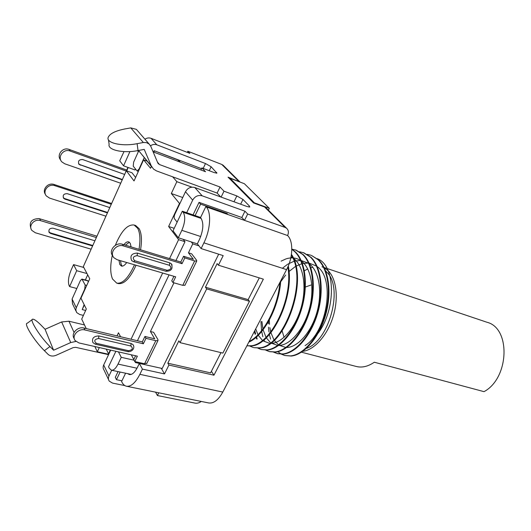 <?xml version="1.0" encoding="UTF-8"?>
<svg xmlns="http://www.w3.org/2000/svg" width="531" height="531" viewBox="0 0 531 531"><rect width="100%" height="100%" fill="white"/><g stroke="black" fill="none" stroke-linecap="round" stroke-linejoin="round"><path stroke-width="0.8" d="M254.15 203.147L254.322 202.796L229.936 178.217L229.664 178.781M254.322 202.796L269.317 208.325L268.387 210.183M269.317 208.325L244.386 183.719L229.936 178.217M266.622 208.431L264.564 206.984L253.586 202.942L228.038 177.135L240.131 182.1M285.147 227.447L286.587 228.257C288.592 230.149 288.917 232.571 287.576 235.532L244.519 220.372L247.672 214.033L285.147 227.447L264.564 206.984M186.7 212.699L192.687 200.121L185.478 191.731C187.722 187.941 190.828 186.54 194.804 187.523L247.127 206.559L249.756 207.004L249.451 206.088L242.986 199.45L236.853 195.939L223.989 191.193L220.033 187.025L159.539 164.57L157.78 162.898L150.791 146.31L149.118 144.001L146.45 142.6L143.337 142.507L130.772 127.885L124.758 128.98C115.134 130.905 109.585 133.766 108.118 137.556C106.306 142.912 121.247 146.483 135.704 143.934L143.337 142.507M153.14 151.879L205.517 171.719L201.906 167.915L200.93 169.98M203.194 168.4L205.497 163.541L211.146 166.761L216.92 173.152L214.292 172.628L201.906 167.915M205.497 163.541L156.837 144.81C154.647 144.054 152.55 144.379 150.538 145.786M144.95 139.208C146.908 137.874 148.952 137.582 151.069 138.326L189.859 153.373L187.821 151.235L221.792 164.451L223.12 165.227L239.946 181.941M247.672 214.033L244.97 211.199L241.844 217.504L244.519 220.372L206.274 206.904C211.511 212.36 210.462 229.764 203.904 242.84L201.116 248.568L223.193 255.617L218.433 265.201L217.146 263.588L205.444 287.211L248.143 299.63L259.287 277.892M192.687 200.121C194.977 196.264 198.136 194.831 202.172 195.813L244.97 211.199M220.033 187.025L217.113 193.072L156.612 170.949L153.559 169.11L151.308 165.951L144.226 149.384L138.033 150.565L137.117 143.682M108.457 139.812L109.14 144.339C107.355 149.769 122.243 153.399 136.626 150.817L138.033 150.565M138.558 150.465L151.919 167.126M151.368 166.462L150.545 168.261L143.596 159.818L134.038 180.932L126.312 170.75L83.321 266.622L89.759 278.742L80.958 298.19L86.321 308.996L81.708 319.104L86.241 328.57M169.555 258.604L178.608 239.654L168.619 226.491L179.491 203.453L171.321 193.51L176.85 181.675L172.681 176.823M162.665 273.02L131.044 339.229M120.59 336.74L118.466 332.758L116.993 335.884M106.227 349.113L108.543 353.792L110.309 350.042M94.843 346.537L97.339 351.748L99.304 347.546M134.496 264.79C128.588 277.832 122.668 283.946 116.727 283.136L118.247 283.554C124.201 284.37 130.135 278.264 136.042 265.241M140.562 249.782C142.076 240.443 141.631 233.454 139.228 228.801L135.611 225.496L134.104 225.011L137.708 228.317C140.104 232.97 140.542 239.966 139.022 249.318M84.144 304.608L82.232 309.586L84.329 304.98M85.657 310.443L82.232 309.586M84.502 324.952L68.95 321.215L61.656 321.959L45.069 329.273L40.754 324.853C36.918 321.063 34.269 319.177 32.809 319.191C28.847 318.872 39.852 336.548 49.96 346.557L53.585 350.228L45.069 329.273M32.179 319.649L27.313 323.22C23.251 322.974 34.203 340.703 44.385 350.666L49.96 346.557M53.585 350.228L70.736 342.548L75.946 341.44M44.385 350.666L48.036 354.323C50.226 356.215 52.914 356.54 56.113 355.285L73.178 347.619L75.674 347.334L108.556 354.668M97.339 351.748L108.736 354.296M108.543 353.792L108.928 353.878M178.608 239.654L184.994 241.698L175.94 260.548M169.057 274.885L137.429 340.749M168.619 226.491L174.195 228.317M183.155 239.308L184.994 241.698M179.491 203.453L179.883 203.585M182.737 197.539L171.321 193.51M191.963 187.164L176.85 181.675M217.113 193.072L220.717 196.948M223.989 191.193L221.122 197.101M185.478 191.731L174.878 214.179C174.035 216.197 173.916 217.737 174.513 218.805L177.128 222.137M193.052 214.876L199.039 202.364L241.844 217.504M211.404 371.282L213.953 375.205L168.911 365.056L164.51 373.917L142.414 369.098L139.865 374.335C135.471 382.844 131.011 386.814 126.478 386.236L208.69 402.956C213.681 403.646 218.38 400.016 222.788 392.07L286.567 269.635C293.092 257.508 293.484 241.001 287.576 235.532M83.4 315.387L79.663 314.471L76.683 312.567L75.8 309.925L76.278 307.768L84.708 289.143L85.179 285.034L81.913 279.06L80.354 280.64L72.09 299.026L72.501 303.772L75.94 311.007M110.7 350.128L103.684 364.996L108.961 376.021C108.112 377.946 108.224 379.658 109.306 381.172L112.552 383.097L124.885 385.606M158.762 392.801L157.402 395.535L155.576 392.15M157.402 395.535L195.069 403.115C197.207 403.467 199.271 402.91 201.262 401.443M223.737 165.845L223.12 165.227M187.29 152.377L187.821 151.235M138.724 150.837L133.626 162.174L133.221 166.176L137.091 170.969L139.062 169.031L144.16 157.767M153.545 152.039L154.156 150.698L201.534 168.692M137.489 130.646L136.381 129.372L130.772 127.885M154.156 150.698L178.522 160.136L180.401 162.207M143.596 159.818L146.861 161.026M126.312 170.75L132 172.787L135.604 177.473M88.405 281.742L87.622 280.607L81.913 279.06M85.358 279.996L87.688 274.839M128.217 167.517L126.703 170.896M124.015 151.594L119.721 160.8L123.55 165.831L135.013 169.966L135.451 169.011M153.864 152.158L154.395 150.977M138.525 151.282L137.091 150.738M123.55 165.831L129.929 151.561M83.765 267.465L73.557 264.611L70.928 270.525C68.433 276.77 67.822 281.775 69.09 285.532L69.601 286.587L76.696 270.71L73.557 264.611M87.004 273.558L76.696 270.71M76.822 288.492L69.601 286.587M94.903 240.782L53.02 228.184C49.542 228.157 48.288 229.618 49.257 232.565L50.711 233.534L92.58 245.959M92.786 245.501L50.392 232.903L48.859 231.815M96.961 236.202L38.962 218.573C31.581 218.885 28.9 222.17 30.937 228.423M96.357 237.536L39.878 220.431C33.858 218.905 28.209 226.027 31.906 230.447L35.345 232.77L91.133 249.185M107.601 212.473L64.623 198.567L63.295 197.691L63.627 198.275C62.492 195.182 63.72 193.649 67.324 193.682L109.791 207.594M63.627 198.275L64.961 199.158L107.415 212.885M111.629 203.492L53.545 184.303C47.598 182.651 41.889 189.726 45.427 194.359M111.278 204.276L54.202 185.465C47.969 183.726 42.241 191.452 46.383 195.979L49.556 198.103L105.941 216.177M124.652 174.447L82.663 159.546C78.92 159.506 77.712 161.119 79.039 164.378L122.223 179.863M122.382 179.505L79.876 164.603L78.575 163.714M127.931 167.411L126.743 170.059L68.486 149.211C62.12 147.266 56.332 155.424 60.726 160.096M126.179 171.048L69.534 150.824C63.05 148.846 57.242 157.295 61.888 161.915L64.755 163.794L120.71 183.241M178.522 160.136L177.985 161.291M103.684 364.996C102.848 366.888 102.968 368.587 104.036 370.094L108.523 379.526M108.961 376.021L111.709 370.253M121.931 380.82L116.448 379.685L115.307 377.342L118.048 371.607M199.039 202.364L200.592 204.156L195.109 215.586L182.312 211.199L173.02 230.799L178.31 237.749L181.841 230.335C185.153 222.443 185.604 216.436 183.208 212.3L182.312 211.199M112.864 255.949C108.085 250.957 115.566 241.797 122.422 244.267L180.805 262.029L183.587 256.267L193.384 259.294L188.459 252.809L192.78 243.875L191.246 241.91L178.31 237.749M74.254 338.586C70.464 333.933 77.592 326.193 83.998 328.039L142.295 341.904L144.917 336.462L154.72 338.831L150.419 331.523L173.956 282.824M134.914 361.598L135.425 362.554L135.79 361.79M133.805 359.514L131.29 354.794M116.448 379.685L120.112 372.045M125.595 373.207L121.599 381.51L121.878 382.074C123.059 384.424 124.586 385.811 126.478 386.236M115.877 351.303L108.536 366.782L109.22 368.182L111.377 370.187C113.614 370.472 115.824 368.434 118.015 364.087L121.247 357.323L118.453 351.887M206.685 288.891L249.477 301.289L222.874 353.095L180.022 342.641L206.685 288.891L205.444 287.211M180.022 342.641L178.887 340.829L167.816 363.191L210.581 372.881L220.962 352.63M168.911 365.056L167.816 363.191M161.305 368.288L164.51 373.917M135.425 362.554L162.194 368.487L218.686 254.176M201.116 248.568L197.353 243.815L199.437 239.514C203.4 230.162 203.884 223.013 200.897 218.068L200.526 217.624L205.895 206.473L227.573 214.112L226.989 213.462L226.803 213.84M218.433 265.201L263.363 279.16L213.953 375.205M249.477 301.289L248.143 299.63M205.895 206.473L206.274 206.904M226.989 213.462L200.592 204.156M200.599 217.464L195.109 215.586M197.413 243.895L191.246 241.91M198.966 245.86L192.78 243.875M150.419 331.523L153.625 332.313L157.953 339.621L157.959 340.583L155.809 340.69L145.985 338.32L143.35 343.783L142.295 341.904M188.459 252.809L191.664 253.811L196.623 260.296L196.722 261.093L194.638 260.947L184.815 257.92L182.02 263.695L180.805 262.029M135.604 355.777L133.739 359.64L134.768 361.565L144.585 363.748L146.941 363.184M134.768 361.565L137.37 356.175L78.94 342.933L75.243 340.683C71.2 336.07 78.382 328.072 84.9 329.95L143.35 343.783M144.917 336.462L145.985 338.32M131.084 343.497L130.852 346.013L98.574 338.499L98.852 335.931L131.084 343.497L133.049 344.652L133.712 345.986M98.852 335.931C93.595 336.176 91.617 338.406 92.918 342.628L95.394 344.207L127.639 351.575C131.588 352.352 135.524 348.243 133.049 344.652M173.922 276.306L171.752 280.813L172.927 282.525L182.757 285.353L185.007 285.114M172.927 282.525L175.681 276.824L117.159 259.725L114.072 257.854C108.968 252.955 116.475 243.424 123.491 245.946L182.02 263.695M183.587 256.267L184.815 257.92M169.681 262.812L169.482 265.314L137.164 255.643L137.403 253.088L169.681 262.812L171.287 263.748L172.104 265.029M137.403 253.088C131.721 253.294 129.796 255.763 131.622 260.502L132.265 261.046M134.024 360.177L121.247 357.323M127.745 373.665L129.352 374.554C132.106 374.913 134.801 372.516 137.449 367.359L139.354 363.423L142.414 369.098M116.727 283.136L112.545 279.027C110.189 273.339 110.116 265.407 112.333 255.219M115.333 245.329C121.247 231.018 127.506 224.248 134.104 225.011M131.097 246.908L130.254 243.337L128.681 241.864C127.228 241.492 125.628 242.435 123.876 244.711M118.971 260.256L119.774 264.458L121.446 266.071C123.046 266.449 124.805 265.261 126.717 262.52M122.256 266.15L121.287 264.896L120.471 260.694M125.382 245.163L129.385 242.236M280.713 280.872C279.08 307.416 263.635 335.957 248.8 342.143M288.293 265.925C294.771 297.4 271.626 345.15 251.568 345.92L246.875 345.84M291.439 254.342C309.208 280.056 284.775 347.533 259.719 347.997L253.971 347.679L259.095 347.845C283.906 347.32 308.119 281.158 291.34 255.033M249.796 346.059L253.36 347.52M257.847 348.137L261.365 349.557L267.146 349.896C279.718 348.482 294.612 330.833 301.123 308.259C307.788 285.359 304.953 261.597 294.878 251.794L291.804 249.291M246.902 345.781L250.937 345.761C270.764 344.845 293.603 298.488 287.862 266.94M249.132 341.506C263.502 334.51 277.799 307.907 279.93 282.373M291.811 249.119L295.482 251.999C305.657 261.929 308.358 285.851 301.727 308.484C295.063 331.291 280.302 348.621 267.757 350.055L261.365 349.557M305.086 345.581C326.83 332.353 335.692 279.034 317.239 266.635M316.496 266.064L309.049 263.077M308.518 263.018L302.424 263.522M301.927 263.655L295.94 266.197M295.435 266.496L288.99 271.507M285.691 275.012L280.833 281.596M269.343 320.04L269.496 324.275M269.874 327.64L270.737 331.948M270.929 332.678L273.916 339.787M274.215 340.265L278.496 344.918M278.921 345.223L285.87 347.48M286.68 347.486C297.778 347.347 311.246 332.346 316.894 312.374C322.616 292.422 319.25 271.407 309.407 263.887M308.664 263.336L301.216 260.522M300.679 260.475L294.526 261.126M294.028 261.272L287.941 264.073M287.417 264.405L282.399 268.288M261.896 321.447L262.911 328.974M263.097 329.758L266.004 337.291M266.296 337.796L270.511 342.701M270.936 343.013L277.766 345.449M278.583 345.469C289.634 345.562 303.301 330.401 309.042 310.084C314.863 289.793 311.471 268.494 301.475 261.113M300.719 260.575C296.471 257.794 291.738 257.177 286.528 258.723M286.023 258.882L281.091 261.152M255.71 328.875L257.986 334.749M258.278 335.273L262.447 340.431M262.865 340.763L269.589 343.378M270.392 343.411C281.45 343.743 295.263 328.39 301.097 307.728C307.011 287.098 303.559 265.507 293.444 258.305M292.694 257.787L291.028 256.838M291.844 249.139L296.192 250.187L303.287 254.661C313.562 264.584 316.343 288.366 309.746 310.867C303.101 333.534 288.34 350.686 275.702 352.08L269.728 351.681M257.19 338.957L256.46 336.986M255.57 333.972L254.834 330.561M299.564 251.767L303.851 252.809L311 257.289C321.348 267.199 324.222 290.829 317.671 313.197C311.053 335.738 296.285 352.723 283.541 354.077L277.673 353.706L273.644 352.199M284.815 355.518L291.287 356.055C304.057 354.768 318.899 337.902 325.45 315.62C332.041 293.358 329.001 269.695 318.613 259.891L311.418 255.404L318.036 259.692C328.483 269.595 331.417 293.205 324.872 315.441C318.315 337.689 303.5 354.615 290.703 355.909L284.815 355.518L281.397 354.19M317.213 258.65C335.884 265.234 336.13 309.487 318.102 333.242M281.131 354.044L277.866 351.688M272.091 343.331L271.706 342.422M270.544 339.123L269.409 334.503M268.991 331.968L268.513 327.182M268.407 323.81L268.427 321.68M264.458 341.207L263.927 339.913M262.865 336.72L261.697 331.51M261.571 330.7L260.94 321.567M307.177 254.356L310.854 255.212M303.281 252.617L310.416 257.09C320.697 266.801 323.691 290.729 317.034 313.164C310.436 335.592 295.674 352.544 282.963 353.931L277.089 353.553M256.705 339.043L256.048 337.344M255.099 334.271L254.429 331.337M295.601 249.982L302.697 254.462C313.051 264.458 315.739 288.658 309.095 310.834C302.544 333.335 287.629 350.606 275.104 351.927L269.27 351.575L265.819 350.181M310.967 285.041L305.385 287.025M324.109 267.505L487.08 322.29C510.928 328.198 509.302 378.198 484.02 391.659L374.322 362.228C368.043 366.509 362.016 367.923 356.235 366.463L301.462 352.192M157.455 162.128L159.539 164.57M151.069 138.326L156.837 144.81M238.592 181.157L221.792 164.451M194.804 187.523L202.172 195.813M138.657 150.698L151.308 165.951M70.736 342.548L61.656 321.959M68.95 321.215L74.048 332.433M233.992 201.78L236.853 195.939M242.986 199.45L240.649 204.196M248.966 207.057L249.451 206.088M286.567 269.635L203.904 242.84M211.146 166.761L209.26 170.71M216.316 173.199L216.681 172.442M72.09 299.026L76.278 307.768M138.697 150.777L138.1 150.558M50.392 232.903L50.711 233.534M39.619 218.739L40.535 220.597M64.623 198.567L64.961 199.158M54.208 184.489L54.859 185.644M79.876 164.603L80.241 165.154M69.143 149.41L70.198 151.03M87.98 280.939L82.265 279.386M85.179 285.034L86.726 285.446M139.865 374.335L222.788 392.07M183.208 212.3L201.189 218.453M200.711 236.527L181.841 230.335M83.998 328.039L84.9 329.95M144.585 363.748L155.809 340.69M130.852 346.013C133.327 348.329 132.577 349.896 128.602 350.712L127.639 351.575M98.574 338.499C94.438 339.322 93.688 340.929 96.33 343.318L128.602 350.712M96.33 343.318L95.394 344.207M122.422 244.267L123.491 245.946M182.757 285.353L194.638 260.947M169.482 265.314C171.918 267.936 171.121 269.595 167.099 270.292L165.964 271.281C171.42 271.195 173.192 268.686 171.287 263.748M137.164 255.643C132.969 256.34 132.179 258.039 134.781 260.754L167.099 270.292M134.781 260.754L133.673 261.783L165.964 271.281M118.015 364.087L137.005 368.229M284.065 337.344L282.14 330.899M304.369 270.803L307.734 268.918M310.841 267.737L312.779 267.285M317.452 267.133L317.903 267.199M325.622 270.929L327.488 272.868C343.318 289.076 328.782 341.347 306.414 348.376M323.525 267.312L321.972 266.788L323.591 267.445M324.242 267.777L328.145 270.697C336.588 278.961 338.831 298.661 332.95 317.199C327.109 335.758 314.14 350.062 302.71 351.356M265.971 207.78L286.587 228.257M48.945 231.934L49.257 232.565M78.681 163.827L79.039 164.378M138.345 171.42L137.091 170.969M158.019 163.349L158.557 163.979M136.381 129.372L149.118 144.001M146.748 363.569L157.959 340.583M184.861 285.412L196.722 261.093M131.622 260.502L133.673 261.783M131.237 374.408L111.377 370.187"/></g></svg>
